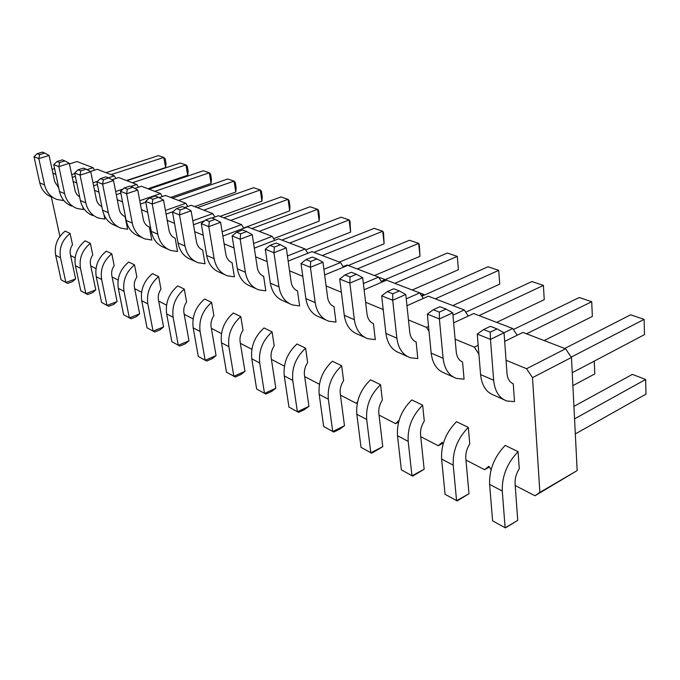 <?xml version="1.0" encoding="UTF-8"?>
<svg xmlns="http://www.w3.org/2000/svg" width="680" height="680" viewBox="0 0 680 680"><rect width="100%" height="100%" fill="white"/><g stroke="black" fill="none" stroke-linecap="round" stroke-linejoin="round"><path stroke-width="1.02" d="M72.25 177.361L75.37 176.358M90.431 171.513L97.248 169.311L114.308 175.848L115.838 178.466M506.056 360.238L526.575 368.713L532.5 377.638L539.877 492.396L534.981 495.762L515.202 485.529M455.107 339.201L474.325 347.14L478.907 354.152M408.467 319.949L426.522 327.403L429.029 331.287M365.611 302.251L382.627 309.281L383.291 310.326M326.102 285.94L341.368 292.238M289.552 270.844L302.796 276.318M255.646 256.844L267.113 261.579M224.111 243.831L234.013 247.919M194.701 231.684L203.226 235.203M167.212 220.337L174.522 223.354M141.457 209.703L147.688 212.27M117.283 199.716L122.544 201.892M94.537 190.332L98.948 192.151M73.117 181.483L76.746 182.98M52.887 173.128L55.836 174.344M59.908 236.394L51.357 197.021M75.115 257.848L70.601 255.51M95.99 268.642L90.763 265.94M118.107 280.083L112.098 276.981M141.576 292.23L134.7 288.677M166.532 305.142L158.686 301.087M193.12 318.903L184.195 314.279M221.501 333.582L211.369 328.338M251.863 349.291L240.371 343.341M284.427 366.137L271.405 359.397M319.43 384.251L304.683 376.618M357.603 401.701L356.167 403.249L340.459 395.123M399.1 420.265L395.599 423.657L379.032 415.08M443.156 443.904L442.162 442.323L438.26 445.723L420.733 436.662M491.096 469.693L488.92 466.285L484.56 469.676L465.97 460.062M200.09 331.5L193.179 327.853C191.811 316.489 195.619 306.875 204.62 299.004L211.624 302.413C202.572 310.361 198.73 320.059 200.09 331.5L205.165 360.281L216.07 355.606L211.123 326.927C210.545 322.991 211.463 319.226 213.885 315.639L211.624 302.413M173.128 317.262L166.651 313.846C165.231 302.796 168.92 293.479 177.718 285.898L184.288 289.102C175.44 296.752 171.717 306.136 173.128 317.262L178.296 345.27L188.998 340.816L183.948 312.902C183.353 309.077 184.229 305.43 186.592 301.962L184.288 289.102M147.823 303.9L141.737 300.688C140.284 289.944 143.854 280.908 152.464 273.598L158.635 276.607C149.974 283.976 146.37 293.08 147.823 303.9L153.077 331.185L163.566 326.935L158.44 299.744C157.828 296.021 158.678 292.476 160.973 289.119L158.635 276.607M175.168 238.213L177.548 251.515L170.731 250.452C163.838 247.783 159.528 242.352 157.777 234.183L152.201 203.992L163.54 200.065L168.98 230.137C169.804 234.107 171.862 236.793 175.168 238.213L174.649 237.983M202.682 250.061L205.02 263.747L198.084 262.709C191.097 259.998 186.737 254.439 185.002 246.024L179.52 214.922L191.097 210.808L196.444 241.782C197.251 245.862 199.333 248.625 202.682 250.061L202.156 249.832M149.37 227.103L151.793 240.04L145.087 238.969C138.304 236.325 134.036 231.038 132.269 223.091L126.624 193.757L137.743 190.009L143.25 219.232C144.083 223.082 146.124 225.709 149.37 227.103L148.861 226.882M103.895 214.514L104.822 219.113L98.337 218.025C91.766 215.458 87.593 210.409 85.816 202.886L80.087 175.134L90.763 171.7L96.365 199.35C97.147 202.784 98.974 205.215 101.864 206.644L101.855 206.644M114.189 265.676L111.8 253.793C103.504 260.67 100.121 269.246 101.626 279.514L106.972 305.43L117.079 301.546L111.843 275.706C111.214 272.17 111.996 268.829 114.189 265.676M101.626 279.514L96.228 276.658C94.716 266.458 98.081 257.95 106.318 251.124L111.8 253.793M136.884 277.049L134.512 264.86C126.046 271.975 122.553 280.806 124.032 291.346L129.344 317.925L139.638 313.863L134.444 287.368C133.832 283.738 134.64 280.304 136.884 277.049M124.032 291.346L118.311 288.32C116.816 277.848 120.283 269.084 128.707 262.029L134.512 264.86M125.145 216.673L127.594 229.253L120.997 228.182C114.325 225.573 110.1 220.405 108.332 212.679L102.638 184.153L113.526 180.566L119.094 208.989C119.927 212.738 121.95 215.296 125.145 216.673L124.644 216.452M82.807 206.975L83.343 209.542L76.968 208.454C70.499 205.921 66.385 200.991 64.609 193.664L58.862 166.634L69.317 163.336L75.276 191.488L77.002 194.709L79.671 197.021M80.486 268.353L75.386 265.659C73.848 255.705 77.121 247.435 85.187 240.83L90.364 243.355C82.246 250.002 78.957 258.341 80.486 268.353L85.859 293.641L95.778 289.909L90.508 264.699C89.879 261.256 90.627 258 92.769 254.94L90.364 243.355M62.755 199.095L63.053 200.506L56.788 199.418C50.43 196.919 46.359 192.1 44.583 184.952L38.828 158.619L49.087 155.448L54.731 181.696L58.727 187.875M72.513 244.792L70.099 233.486C62.152 239.929 58.956 248.03 60.503 257.797L65.9 282.489L75.633 278.911L70.337 254.294C69.7 250.928 70.431 247.767 72.513 244.792M60.503 257.797L55.675 255.255C54.128 245.548 57.298 237.49 65.212 231.098L70.099 233.486M462.553 361.964L464.066 379.151L456.425 378.428C448.834 375.581 444.397 368.875 443.113 358.284L439.39 318.928L452.736 312.783L456.254 351.942C456.833 357.076 458.932 360.417 462.553 361.964L461.983 361.726M416.118 341.972L417.826 358.555L410.261 357.748C402.73 354.909 398.259 348.381 396.865 338.164L392.7 300.245L405.79 294.491L409.76 332.231C410.397 337.186 412.513 340.433 416.118 341.972L415.548 341.725M373.405 323.578L375.284 339.6L367.803 338.733C360.341 335.903 355.861 329.553 354.374 319.685L349.86 283.093L362.695 277.686L367.022 314.109C367.71 318.894 369.835 322.048 373.405 323.578L372.844 323.332M297.5 290.887L299.625 305.898L292.357 304.938C285.056 302.141 280.602 296.131 278.978 286.9L273.947 252.713L286.272 247.902L291.133 281.936C291.89 286.407 294.006 289.399 297.5 290.887L296.956 290.657M333.99 306.603L335.997 322.099L328.627 321.181C321.24 318.368 316.769 312.188 315.205 302.651L310.403 267.308L322.975 262.208L327.607 297.398C328.329 302.022 330.454 305.091 333.99 306.603L333.429 306.365M232.101 262.726L234.387 276.828L227.332 275.808C220.235 273.071 215.84 267.368 214.141 258.697L208.769 226.627L220.592 222.3L225.811 254.235C226.601 258.442 228.701 261.273 232.101 262.726L231.565 262.497M263.627 276.31L265.837 290.844L258.68 289.85C251.481 287.079 247.052 281.231 245.386 272.289L240.159 239.199L252.237 234.634L257.295 267.58C258.069 271.923 260.185 274.83 263.627 276.31L263.092 276.072M366.69 419.458L356.822 414.248C355.861 401.03 360.442 389.546 370.558 379.822L380.562 384.693C370.387 394.545 365.763 406.13 366.69 419.458L370.804 452.804L382.78 446.649L378.837 413.44C378.394 408.875 379.576 404.413 382.364 400.061L380.562 384.693M408.187 441.371L397.494 435.727C396.678 422.059 401.447 410.116 411.808 399.916L422.646 405.195C412.225 415.531 407.405 427.584 408.187 441.371L411.961 475.796L424.159 469.242L420.554 434.962C420.163 430.245 421.413 425.612 424.286 421.073L422.646 405.195M469.761 443.862L468.316 427.44C457.648 438.311 452.616 450.883 453.22 465.146L456.586 500.718L468.988 493.731L465.808 458.312C465.477 453.424 466.794 448.613 469.761 443.862M453.22 465.146L441.609 459.017C440.954 444.873 445.927 432.438 456.535 421.702L468.316 427.44M328.329 399.202L319.192 394.383C318.113 381.574 322.515 370.532 332.392 361.233L341.666 365.747C331.729 375.148 327.284 386.3 328.329 399.202L332.724 431.528L344.479 425.731L340.247 393.541C339.771 389.113 340.884 384.812 343.596 380.638L341.666 365.747M228.879 346.698L221.501 342.805C220.184 331.118 224.128 321.173 233.342 312.987L240.822 316.633C231.557 324.904 227.579 334.925 228.879 346.698L233.844 376.295L244.953 371.382L240.133 341.887C239.573 337.841 240.533 333.957 243.024 330.233L240.822 316.633M259.7 362.975L251.796 358.793C250.546 346.757 254.634 336.473 264.052 327.947L272.068 331.857C262.591 340.467 258.468 350.837 259.7 362.975L264.512 393.431L275.833 388.246L271.175 357.901C270.631 353.736 271.643 349.724 274.201 345.856L272.068 331.857M292.765 380.426L284.274 375.947C283.109 363.536 287.343 352.886 296.99 343.995L305.6 348.185C295.894 357.178 291.618 367.923 292.765 380.426L297.389 411.791L308.933 406.317L304.462 375.071C303.951 370.778 305.005 366.63 307.64 362.618L305.6 348.185M513.238 383.792L514.505 401.625L506.804 400.988C499.179 398.157 494.793 391.255 493.654 380.264L490.475 339.371L504.05 332.784L507.017 373.464C507.526 378.794 509.6 382.236 513.238 383.792L512.669 383.546M519.274 468.673L518.058 451.664C507.135 463.139 501.874 476.263 502.273 491.045L505.129 527.833L517.744 520.353L515.066 483.718C514.811 478.669 516.213 473.646 519.274 468.673M502.273 491.045L489.6 484.356C489.149 469.71 494.351 456.722 505.214 445.409L518.058 451.664M71.672 174.599L74.8 173.595M87.066 169.668L93.109 167.731L94.537 170.187M93.016 182.818L97.376 181.39M108.358 177.794L114.308 175.848M69.445 163.922L76.976 161.551L93.109 167.731M111.996 179.732L118.694 177.531L136.748 184.45L138.397 187.246M134.869 188.428L141.397 186.235L160.556 193.57L162.333 196.554M159.145 197.65L165.495 195.466L185.852 203.269L187.765 206.456M184.781 207.51L191.106 205.283L212.789 213.588L214.863 217.013M211.939 218.067L218.382 215.73L241.519 224.596L243.772 228.276M222.845 236.088L247.495 226.891L272.229 236.368L274.686 240.338M254.311 248.175L278.63 238.816L305.15 248.982L307.827 253.275M288.159 261.094L312.01 251.608L340.501 262.523L343.442 267.189M324.649 274.933L347.888 265.361L378.582 277.117L381.828 282.192M364.131 289.765L386.546 280.168L419.704 292.876L423.308 298.426M406.971 305.711L428.332 296.183L464.27 309.952L468.273 316.047M453.637 322.873L473.637 313.539L512.72 328.517L517.2 335.231M504.679 341.368L522.92 332.426L565.573 348.772L571.463 357.45L577.167 470.577L534.981 495.762M539.877 492.396L577.167 470.577M532.5 377.638L571.463 357.45M484.56 469.676L489.379 467.007M526.575 368.713L565.573 348.772M438.26 445.723L442.79 443.335M474.325 347.14L478.176 345.27M503.99 332.75L512.72 328.517M395.599 423.657L398.574 422.152M426.522 327.403L428.553 326.459M452.948 315.188L464.27 309.952M356.167 403.249L357.391 402.662M382.627 309.281L383.146 309.043M406.249 298.834L419.704 292.876M363.392 283.569L378.582 277.117M323.909 269.314L340.501 262.523M287.427 255.977L305.15 248.982M253.598 243.491L272.229 236.368M222.139 231.786L241.519 224.596M193.502 224.757L204.731 220.685M192.822 220.787L212.789 213.588M166.081 214.115L173.06 211.65M165.418 210.443L185.852 203.269M140.403 204.102L145.809 202.24M139.757 200.702L160.556 193.57M116.288 194.675L120.844 193.145M115.668 191.505L123.004 189.048M130.688 186.481L136.748 184.45M93.619 185.776L97.41 184.526M52.088 169.396L54.604 168.606M193.179 327.853L198.288 356.439L206.678 361.046L212.118 358.708L216.07 355.606M166.651 313.846L171.844 341.666L179.877 346.077L185.206 343.85L188.998 340.816M141.737 300.688L147.007 327.794L154.708 332.019L159.936 329.894L163.566 326.935M168.045 249.254L164.16 247.511C157.301 244.851 153 239.453 151.249 231.345L145.647 201.365L152.201 203.992L152.821 199.24L158.491 197.293L163.54 200.065M195.364 261.494L191.08 259.573C184.11 256.87 179.758 251.345 178.024 242.989L172.516 212.118L179.52 214.922L180.098 209.984L185.886 207.944L191.097 210.808M142.443 237.787L138.924 236.206C132.167 233.58 127.908 228.319 126.148 220.43L120.487 191.301L126.624 193.757L127.287 189.184L132.846 187.323L137.743 190.009M92.871 215.585C86.334 213.019 82.169 208.004 80.401 200.532L74.664 172.958L80.087 175.134L80.818 170.875L86.147 169.167L90.763 171.7M96.228 276.658L101.584 302.422L108.689 306.315L113.73 304.376L117.079 301.546M118.311 288.32L123.624 314.738L131.019 318.784L136.153 316.761L139.638 313.863M118.396 227.018L115.2 225.59C108.553 222.989 104.346 217.855 102.578 210.179L96.874 181.849L102.638 184.153L103.334 179.741L108.775 177.964L113.526 180.566M71.816 206.15C65.373 203.626 61.268 198.721 59.491 191.437L53.745 164.585L58.862 166.634L59.602 162.52L64.838 160.88L69.317 163.336M75.386 265.659L80.767 290.793L87.609 294.542L92.556 292.68L95.778 289.909M51.918 197.243C45.586 194.752 41.531 189.95 39.755 182.852L34 156.689L38.828 158.619L39.593 154.632L44.727 153.059L49.087 155.448M55.675 255.255L61.072 279.795L67.668 283.407L72.522 281.613L75.633 278.911M453.483 377.111L444.516 373.091C436.934 370.251 432.488 363.579 431.171 353.09L427.329 314.1L439.39 318.928L439.322 312.111L445.987 309.06L452.736 312.783M407.346 356.439L399.322 352.844C391.799 350.004 387.328 343.527 385.909 333.404L381.65 295.817L392.7 300.245L392.776 293.777L399.322 290.921L405.79 294.491M364.913 337.433L357.723 334.212C350.268 331.381 345.797 325.082 344.284 315.299L339.694 279.029L349.86 283.093L350.055 276.947L356.473 274.261L362.695 277.686M289.519 303.662L283.704 301.061C276.428 298.274 271.983 292.298 270.351 283.144L265.26 249.237L273.947 252.713L274.329 247.112L280.491 244.724L286.272 247.902M325.754 319.898L319.294 316.999C311.933 314.194 307.462 308.057 305.889 298.596L301.019 263.551L310.403 267.308L310.7 261.443L316.99 258.91L322.975 262.208M224.578 274.575L219.835 272.45C212.763 269.722 208.377 264.052 206.669 255.45L201.263 223.626L208.769 226.627L209.295 221.493L215.203 219.343L220.592 222.3M255.884 288.6L250.639 286.246C243.465 283.483 239.037 277.67 237.362 268.796L232.101 235.969L240.159 239.199L240.626 233.835L246.661 231.565L252.237 234.634M356.822 414.248L361.012 447.329L371.756 453.237L382.78 446.649M397.494 435.727L401.361 469.871L412.726 476.119L424.159 469.242M441.609 459.017L445.077 494.292L457.138 500.922L468.988 493.731M319.192 394.383L323.646 426.462L333.829 432.055L339.694 429.156L344.479 425.731M221.501 342.805L226.491 372.19L235.272 377.009L240.814 374.552L244.953 371.382M251.796 358.793L256.64 389.036L265.854 394.085L271.499 391.501L275.833 388.246M284.274 375.947L288.949 407.082L298.622 412.386L304.376 409.657L308.933 406.317M503.854 399.67L493.782 395.156C486.166 392.326 481.763 385.466 480.581 374.578L477.258 334.084L490.475 339.371L490.221 332.171L497.012 328.899L504.05 332.784M489.6 484.356L492.6 520.837L505.427 527.884L517.744 520.353M132.345 182.758L185.938 164.908L187.714 175.287L147.942 188.743M126.922 180.684L180.285 163.005L185.938 164.908L187.272 166.251L188.165 171.428L187.714 175.287M154.793 191.361L209.321 172.788L211.072 183.43L170.612 197.429M149.056 189.168L203.354 170.773L209.321 172.788L210.613 174.139L211.48 179.452L211.072 183.43M178.568 200.472L234.056 181.126L235.764 192.049L194.616 206.626M172.49 198.152L227.74 179.001L234.056 181.126L235.288 182.487L236.138 187.935L235.764 192.049M230.622 220.422L288.065 199.333L289.68 210.851L243.619 228.038M223.762 217.796L280.95 196.936L288.065 199.333L289.153 200.71L289.952 206.448L289.68 210.851M197.353 207.672L253.564 187.706L260.253 189.958L261.927 201.169L220.065 216.376M203.804 210.145L260.253 189.958L261.418 191.327L262.25 196.919L261.927 201.169M251.872 228.565L310.063 206.754L317.628 209.304L319.175 221.144L273.632 238.629M259.182 231.37L317.628 209.304L318.623 210.672L319.396 216.58L319.175 221.144M111.112 174.624L163.795 157.437L165.597 167.569L126.497 180.523M105.986 172.66L158.44 155.635L163.795 157.437L165.172 158.78L166.073 163.829L165.597 167.569M513.391 329.519L579.284 297.517L591.719 301.716L592.348 316.438L544.144 340.561M526.481 333.795L591.719 301.716M479.035 315.613L543.413 285.422L544.246 299.659L496.663 322.363M465.766 312.222L531.913 281.546L543.413 285.422M435.285 298.843L498.721 270.359L499.732 284.129L452.82 305.567M421.855 296.191L488.07 266.764L498.721 270.359L499.732 284.129M357.229 268.94L418.701 243.38L419.985 256.309L374.484 275.553M348.253 265.498L409.479 240.269L418.701 243.38L419.33 244.74L419.985 256.309M394.8 283.33L457.266 256.385L458.422 269.722L412.207 290.003M381.25 281.299L447.363 253.045L457.266 256.385L458.422 269.722M289.672 243.049L349.12 219.921L350.6 232.101L305.702 249.866M281.86 240.057L341.054 217.201L349.12 219.921L350.013 221.289L350.6 232.101M313.913 252.339L374.119 228.352L382.738 231.251L384.124 243.797L339.354 262.089M322.277 255.544L382.738 231.251L383.512 232.62L384.124 243.797M572.883 385.637L594.804 373.915L594.26 361.114M347.871 265.361L346.97 265.013L343.085 266.611M385.135 279.642L379.695 277.559L379.041 277.839M423.844 295.315L423.759 294.44L421.404 295.486M424.159 295.171L423.759 294.44L419.721 292.893M564.765 348.466L630.606 314.823L644.121 319.379L644.504 334.637L572.229 372.725M571.234 357.119L644.121 319.379M575.314 433.925L646 394.102L645.635 379.466L574.558 418.863M645.635 379.466L632.375 374.382L573.928 406.359M145.647 201.365L149.541 197.948L155.193 196.01L158.491 197.293M172.516 212.118L176.588 208.607L182.359 206.567L185.886 207.944M120.487 191.301L124.21 187.969L129.752 186.116L132.846 187.323M74.664 172.958L78.09 169.804L83.419 168.105L86.147 169.167M96.874 181.849L100.445 178.611L105.876 176.834L108.775 177.964M53.745 164.585L57.043 161.508L62.262 159.876L64.838 160.88M34 156.689L37.179 153.68L42.288 152.116L44.727 153.059M427.329 314.1L433.271 309.731L439.935 306.705L445.987 309.06M381.65 295.817L387.234 291.593L393.762 288.762L399.322 290.921M339.694 279.029L344.955 274.941L351.356 272.272L356.473 274.261M265.26 249.237L269.977 245.395L276.123 243.024L280.491 244.724M301.019 263.551L306 259.59L312.273 257.074L316.99 258.91M201.263 223.626L205.53 220.005L211.429 217.872L215.203 219.343M232.101 235.969L236.58 232.246L242.607 229.993L246.661 231.565M477.258 334.084L483.599 329.562L490.373 326.324L497.012 328.899M149.541 197.948L152.821 199.24M176.588 208.607L180.098 209.984M124.21 187.969L127.287 189.184M78.09 169.804L80.818 170.875M100.445 178.611L103.334 179.741M57.043 161.508L59.602 162.52M37.179 153.68L39.593 154.632M433.271 309.731L439.322 312.111M387.234 291.593L392.776 293.777M344.955 274.941L350.055 276.947M269.977 245.395L274.329 247.112M306 259.59L310.7 261.443M205.53 220.005L209.295 221.493M236.58 232.246L240.626 233.835M483.599 329.562L490.221 332.171M151.249 231.345L157.777 234.183M178.024 242.989L185.002 246.024M126.148 220.43L132.269 223.091M80.401 200.532L85.816 202.886M102.578 210.179L108.332 212.679M59.491 191.437L64.609 193.664M39.755 182.852L44.583 184.952M431.171 353.09L443.113 358.284M385.909 333.404L396.865 338.164M344.284 315.299L354.374 319.685M270.351 283.144L278.978 286.9M305.889 298.596L315.205 302.651M206.669 255.45L214.141 258.697M237.362 268.796L245.386 272.289M480.581 374.578L493.654 380.264"/></g></svg>
